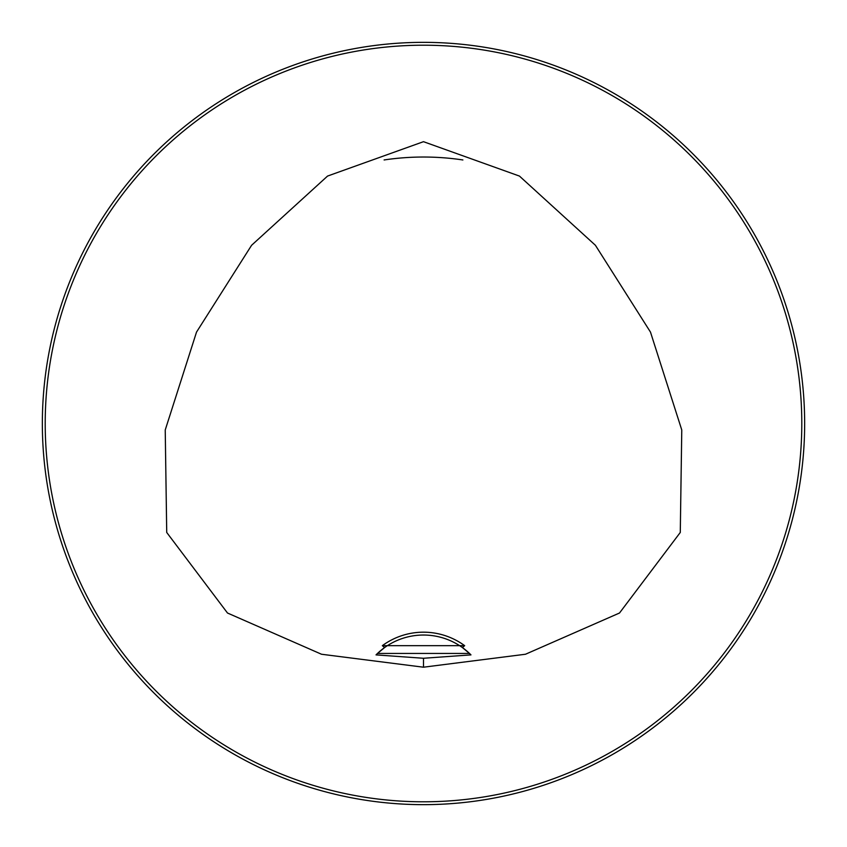 <?xml version="1.0" encoding="UTF-8"?>
<svg xmlns="http://www.w3.org/2000/svg" width="847" height="847" viewBox="0 0 847 847"><rect width="100%" height="100%" fill="white"/><g stroke="black" fill="none" stroke-linecap="round" stroke-linejoin="round"><path stroke-width="1.27" d="M382.336 645.668L464.664 645.668L462.398 647.553A66.701 66.701 0 0 0 384.602 647.553L382.336 645.668A69.56 69.56 0 0 1 464.664 645.668M377.254 653.672A66.701 66.701 0 0 0 376.026 654.89L377.508 653.439A66.701 66.701 0 0 1 384.602 647.553L377.508 653.439L469.492 653.439L462.398 647.553M423.5 667.203L321.511 654.244L227.494 613.016L166.721 532.456L165.229 429.99L196.525 332.088L251.601 245.27L327.556 176.07L423.5 141.682L519.444 176.07L595.399 245.27L650.475 332.088L681.771 429.99L680.279 532.456L619.506 613.016L525.489 654.244L423.5 667.203L423.5 658.267L470.974 654.89L469.492 653.439A66.701 66.701 0 0 0 463.087 648.061M376.026 654.89L423.5 658.267M804.65 423.5A381.15 381.15 0 0 0 232.925 93.414A381.15 381.15 0 0 0 232.925 753.586A381.15 381.15 0 0 0 804.65 423.5M786.694 307.885L785.063 302.887L786.694 307.885M539.412 60.402L540.206 60.656M60.306 539.115L61.937 544.113L60.306 539.115M302.887 785.063L307.885 786.694L302.887 785.063M307.885 60.306L302.887 61.937L307.885 60.306M61.937 302.887L60.306 307.885L61.937 302.887M539.115 786.694L544.113 785.063L539.115 786.694M785.063 544.113L786.694 539.115L785.063 544.113M801.791 423.5A378.291 378.291 0 0 0 234.354 95.891A378.291 378.291 0 0 0 234.354 751.109A378.291 378.291 0 0 0 801.791 423.5M470.974 654.89A66.701 66.701 0 0 0 469.746 653.672M462.886 159.956A266.466 266.466 0 0 0 384.115 159.956"/></g></svg>
